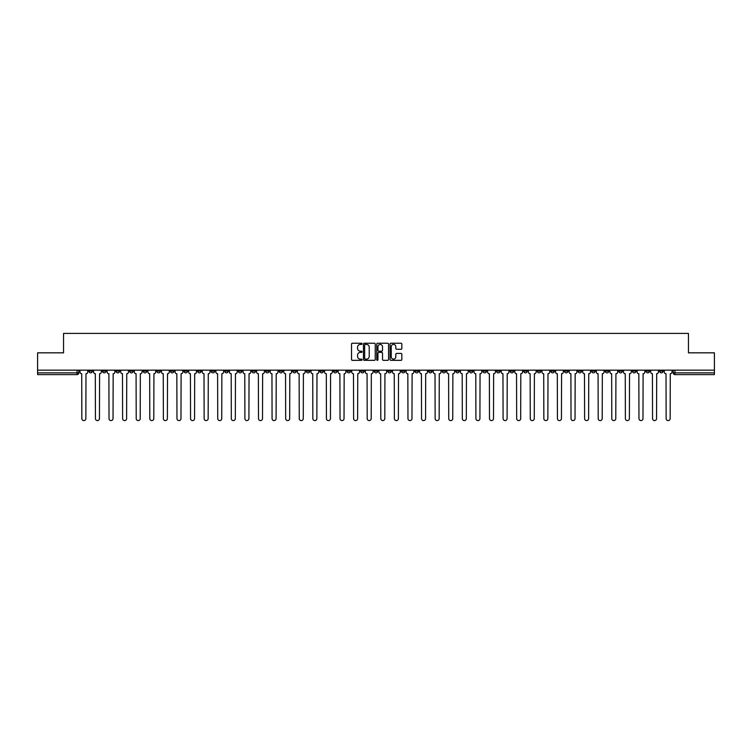 <?xml version="1.0" encoding="UTF-8"?>
<svg xmlns="http://www.w3.org/2000/svg" width="752" height="752" viewBox="0 0 752 752"><rect width="100%" height="100%" fill="white"/><g stroke="black" fill="none" stroke-linecap="round" stroke-linejoin="round"><path stroke-width="1.13" d="M362.06 343.833A0.602 0.602 0 0 0 361.468 343.232L352.378 343.232A0.855 0.855 0 0 0 351.522 344.087L351.522 359.484A0.855 0.855 0 0 0 352.378 360.33L361.468 360.33A0.602 0.602 0 0 0 362.06 359.738A0.602 0.602 0 0 0 361.468 359.136L360.293 359.136A2.735 2.735 0 0 1 357.557 356.401L357.557 355.123A2.735 2.735 0 0 1 360.293 352.387L361.468 352.387A0.602 0.602 0 0 0 362.06 351.786A0.602 0.602 0 0 0 361.468 351.184L360.293 351.184A2.735 2.735 0 0 1 357.557 348.449L357.557 347.17A2.735 2.735 0 0 1 360.293 344.435L361.468 344.435A0.602 0.602 0 0 0 362.06 343.833M537.313 370.163L537.313 371.121L540.801 371.121A1.739 1.739 0 0 1 539.062 372.86A1.739 1.739 0 0 1 537.313 371.121L537.313 370.163M455.787 370.163L455.787 371.121L459.275 371.121A1.739 1.739 0 0 1 457.526 372.86A1.739 1.739 0 0 1 455.787 371.121L455.787 370.163M442.195 370.163L442.195 371.121L445.682 371.121A1.739 1.739 0 0 1 443.943 372.86A1.739 1.739 0 0 1 442.195 371.121L442.195 370.163M360.669 370.163L360.669 371.121L364.156 371.121A1.739 1.739 0 0 1 362.408 372.86A1.739 1.739 0 0 1 360.669 371.121L360.669 370.163M347.086 370.163L347.086 371.121L350.564 371.121A1.739 1.739 0 0 1 348.825 372.86A1.739 1.739 0 0 1 347.086 371.121L347.086 370.163M333.493 370.163L333.493 371.121L336.981 371.121A1.739 1.739 0 0 1 335.232 372.86A1.739 1.739 0 0 1 333.493 371.121L333.493 370.163M306.318 370.163L306.318 371.121L309.805 371.121A1.739 1.739 0 0 1 308.057 372.86A1.739 1.739 0 0 1 306.318 371.121L306.318 370.163M279.142 371.121L279.142 370.163L279.142 371.121A1.739 1.739 0 0 0 280.881 372.86A1.739 1.739 0 0 1 279.142 371.121L282.62 371.121A1.739 1.739 0 0 1 280.881 372.86A1.739 1.739 0 0 0 282.62 371.121L282.62 370.163L282.62 371.121M265.55 371.121L265.55 370.163L265.55 371.121A1.739 1.739 0 0 0 267.298 372.86A1.739 1.739 0 0 1 265.55 371.121L269.037 371.121A1.739 1.739 0 0 1 267.298 372.86M251.967 371.121L251.967 370.163L251.967 371.121A1.739 1.739 0 0 0 253.706 372.86A1.739 1.739 0 0 1 251.967 371.121L255.445 371.121A1.739 1.739 0 0 1 253.706 372.86A1.739 1.739 0 0 0 255.445 371.121L255.445 370.163L255.445 371.121M238.375 370.163L238.375 371.121L241.862 371.121A1.739 1.739 0 0 1 240.114 372.86A1.739 1.739 0 0 1 238.375 371.121L238.375 370.163M224.792 370.163L224.792 371.121L228.27 371.121A1.739 1.739 0 0 1 226.531 372.86A1.739 1.739 0 0 1 224.792 371.121L224.792 370.163M211.199 370.163L211.199 371.121L214.687 371.121A1.739 1.739 0 0 1 212.938 372.86A1.739 1.739 0 0 1 211.199 371.121L211.199 370.163M197.607 371.121L197.607 370.163L197.607 371.121A1.739 1.739 0 0 0 199.355 372.86A1.739 1.739 0 0 1 197.607 371.121L201.094 371.121A1.739 1.739 0 0 1 199.355 372.86M170.431 371.121L170.431 370.163L170.431 371.121A1.739 1.739 0 0 0 172.18 372.86A1.739 1.739 0 0 1 170.431 371.121L173.919 371.121A1.739 1.739 0 0 1 172.18 372.86A1.739 1.739 0 0 0 173.919 371.121L173.919 370.163L173.919 371.121M156.848 371.121L156.848 370.163L156.848 371.121A1.739 1.739 0 0 0 158.587 372.86A1.739 1.739 0 0 1 156.848 371.121L160.326 371.121A1.739 1.739 0 0 1 158.587 372.86A1.739 1.739 0 0 0 160.326 371.121L160.326 370.163L160.326 371.121M143.256 371.121L143.256 370.163L143.256 371.121A1.739 1.739 0 0 0 144.995 372.86A1.739 1.739 0 0 1 143.256 371.121L146.743 371.121A1.739 1.739 0 0 1 144.995 372.86A1.739 1.739 0 0 0 146.743 371.121L146.743 370.163L146.743 371.121M129.673 371.121L129.673 370.163L129.673 371.121A1.739 1.739 0 0 0 131.412 372.86A1.739 1.739 0 0 1 129.673 371.121L133.151 371.121A1.739 1.739 0 0 1 131.412 372.86M116.081 371.121L116.081 370.163L116.081 371.121A1.739 1.739 0 0 0 117.82 372.86A1.739 1.739 0 0 1 116.081 371.121L119.568 371.121A1.739 1.739 0 0 1 117.82 372.86A1.739 1.739 0 0 0 119.568 371.121L119.568 370.163L119.568 371.121M102.488 371.121L102.488 370.163L102.488 371.121A1.739 1.739 0 0 0 104.237 372.86A1.739 1.739 0 0 1 102.488 371.121L105.976 371.121A1.739 1.739 0 0 1 104.237 372.86A1.739 1.739 0 0 0 105.976 371.121L105.976 370.163L105.976 371.121M400.985 349.266A0.855 0.855 0 0 0 401.841 348.411L401.841 344.087A0.855 0.855 0 0 0 400.985 343.232L390.899 343.232A0.855 0.855 0 0 0 390.044 344.087L390.044 359.484A0.855 0.855 0 0 0 390.899 360.33L400.985 360.33A0.855 0.855 0 0 0 401.841 359.484L401.841 354.267A0.855 0.855 0 0 0 400.985 353.412L396.671 353.412A0.855 0.855 0 0 0 395.815 354.267L395.815 356.852A2.284 2.284 0 0 1 393.531 359.136A2.284 2.284 0 0 1 391.237 356.852L391.237 346.719A2.284 2.284 0 0 1 393.531 344.435A2.284 2.284 0 0 1 395.815 346.719L395.815 348.411A0.855 0.855 0 0 0 396.671 349.266L400.985 349.266M37.6 370.163L37.6 352.829L63.553 352.829L63.553 333.409L688.447 333.409L688.447 352.829L714.4 352.829L714.4 370.163L37.6 370.163L37.6 372.86L78.8 372.86L78.8 370.163M375.248 344.087A0.855 0.855 0 0 0 374.393 343.232L364.306 343.232A0.855 0.855 0 0 0 363.451 344.087L363.451 359.484A0.855 0.855 0 0 0 364.306 360.33L374.393 360.33A0.855 0.855 0 0 0 375.248 359.484L375.248 344.087M377.607 343.232L387.694 343.232A0.855 0.855 0 0 1 388.549 344.087L388.549 359.484A0.855 0.855 0 0 1 387.694 360.33L383.37 360.33A0.855 0.855 0 0 1 382.524 359.484L382.524 353.243A0.855 0.855 0 0 0 381.668 352.387L378.801 352.387A0.855 0.855 0 0 0 377.946 353.243L377.946 359.738A0.602 0.602 0 0 1 377.344 360.33A0.602 0.602 0 0 1 376.752 359.738L376.752 344.087A0.855 0.855 0 0 1 377.607 343.232M673.2 370.163L673.2 372.86L714.4 372.86L714.4 374.609L674.939 374.609A1.739 1.739 0 0 1 673.2 372.86M714.4 370.163L714.4 372.86M78.8 372.86A1.739 1.739 0 0 1 77.061 374.609L37.6 374.609L37.6 372.86M663.095 370.163L663.095 371.121A1.739 1.739 0 0 1 661.356 372.86A1.739 1.739 0 0 1 659.607 371.121L663.095 371.121M659.607 370.163L659.607 371.121M649.512 370.163L649.512 371.121A1.739 1.739 0 0 1 647.763 372.86A1.739 1.739 0 0 1 646.024 371.121A1.739 1.739 0 0 0 647.763 372.86A1.739 1.739 0 0 0 649.512 371.121L646.024 371.121L646.024 370.163M635.919 370.163L635.919 371.121A1.739 1.739 0 0 1 634.18 372.86A1.739 1.739 0 0 1 632.432 371.121L635.919 371.121M632.432 370.163L632.432 371.121M622.327 370.163L622.327 371.121A1.739 1.739 0 0 1 620.588 372.86A1.739 1.739 0 0 1 618.849 371.121L622.327 371.121M618.849 370.163L618.849 371.121M608.744 371.121L608.744 370.163L608.744 371.121A1.739 1.739 0 0 1 607.005 372.86A1.739 1.739 0 0 1 605.257 371.121L608.744 371.121A1.739 1.739 0 0 1 607.005 372.86M605.257 370.163L605.257 371.121M595.152 370.163L595.152 371.121A1.739 1.739 0 0 1 593.413 372.86A1.739 1.739 0 0 1 591.674 371.121A1.739 1.739 0 0 0 593.413 372.86M591.674 370.163L591.674 371.121L595.152 371.121M581.569 370.163L581.569 371.121A1.739 1.739 0 0 1 579.82 372.86A1.739 1.739 0 0 1 578.081 371.121L581.569 371.121A1.739 1.739 0 0 1 579.82 372.86M578.081 370.163L578.081 371.121M567.976 370.163L567.976 371.121A1.739 1.739 0 0 1 566.237 372.86A1.739 1.739 0 0 1 564.498 371.121A1.739 1.739 0 0 0 566.237 372.86M564.498 370.163L564.498 371.121L567.976 371.121M554.393 370.163L554.393 371.121A1.739 1.739 0 0 1 552.645 372.86A1.739 1.739 0 0 1 550.906 371.121L554.393 371.121M550.906 370.163L550.906 371.121M540.801 370.163L540.801 371.121A1.739 1.739 0 0 1 539.062 372.86M527.208 370.163L527.208 371.121A1.739 1.739 0 0 1 525.469 372.86A1.739 1.739 0 0 1 523.73 371.121L527.208 371.121M523.73 370.163L523.73 371.121M513.625 370.163L513.625 371.121A1.739 1.739 0 0 1 511.886 372.86A1.739 1.739 0 0 1 510.138 371.121L513.625 371.121M510.138 370.163L510.138 371.121M500.033 370.163L500.033 371.121A1.739 1.739 0 0 1 498.294 372.86A1.739 1.739 0 0 1 496.555 371.121A1.739 1.739 0 0 0 498.294 372.86M496.555 370.163L496.555 371.121L500.033 371.121M486.45 370.163L486.45 371.121A1.739 1.739 0 0 1 484.702 372.86A1.739 1.739 0 0 1 482.963 371.121L486.45 371.121M482.963 370.163L482.963 371.121M472.858 370.163L472.858 371.121A1.739 1.739 0 0 1 471.119 372.86A1.739 1.739 0 0 1 469.38 371.121L472.858 371.121M469.38 370.163L469.38 371.121M459.275 370.163L459.275 371.121M445.682 370.163L445.682 371.121L445.682 370.163M432.099 370.163L432.099 371.121A1.739 1.739 0 0 1 430.351 372.86A1.739 1.739 0 0 1 428.612 371.121L432.099 371.121M428.612 370.163L428.612 371.121M418.507 370.163L418.507 371.121A1.739 1.739 0 0 1 416.768 372.86A1.739 1.739 0 0 1 415.019 371.121L418.507 371.121M415.019 370.163L415.019 371.121M404.914 370.163L404.914 371.121A1.739 1.739 0 0 1 403.175 372.86A1.739 1.739 0 0 1 401.436 371.121L404.914 371.121M401.436 370.163L401.436 371.121M391.331 370.163L391.331 371.121A1.739 1.739 0 0 1 389.592 372.86A1.739 1.739 0 0 1 387.844 371.121L391.331 371.121M387.844 370.163L387.844 371.121M377.739 370.163L377.739 371.121A1.739 1.739 0 0 1 376 372.86A1.739 1.739 0 0 1 374.261 371.121L377.739 371.121M374.261 370.163L374.261 371.121M364.156 370.163L364.156 371.121A1.739 1.739 0 0 1 362.408 372.86M350.564 370.163L350.564 371.121M336.981 371.121L336.981 370.163L336.981 371.121A1.739 1.739 0 0 1 335.232 372.86M323.388 370.163L323.388 371.121A1.739 1.739 0 0 1 321.649 372.86A1.739 1.739 0 0 1 319.901 371.121A1.739 1.739 0 0 0 321.649 372.86A1.739 1.739 0 0 0 323.388 371.121L319.901 371.121L319.901 370.163M309.805 371.121L309.805 370.163L309.805 371.121A1.739 1.739 0 0 1 308.057 372.86M296.213 370.163L296.213 371.121A1.739 1.739 0 0 1 294.474 372.86A1.739 1.739 0 0 1 292.725 371.121A1.739 1.739 0 0 0 294.474 372.86M292.725 370.163L292.725 371.121L296.213 371.121M269.037 370.163L269.037 371.121L269.037 370.163M241.862 371.121L241.862 370.163L241.862 371.121A1.739 1.739 0 0 1 240.114 372.86M228.27 371.121L228.27 370.163L228.27 371.121A1.739 1.739 0 0 1 226.531 372.86M214.687 371.121L214.687 370.163L214.687 371.121A1.739 1.739 0 0 1 212.938 372.86M201.094 370.163L201.094 371.121L201.094 370.163M187.502 371.121L187.502 370.163L187.502 371.121A1.739 1.739 0 0 1 185.763 372.86A1.739 1.739 0 0 1 184.024 371.121L187.502 371.121A1.739 1.739 0 0 1 185.763 372.86M184.024 370.163L184.024 371.121M133.151 370.163L133.151 371.121L133.151 370.163M92.393 371.121L92.393 370.163L92.393 371.121A1.739 1.739 0 0 1 90.644 372.86A1.739 1.739 0 0 1 88.905 371.121L92.393 371.121A1.739 1.739 0 0 1 90.644 372.86M88.905 370.163L88.905 371.121M365.246 344.435A0.602 0.602 0 0 0 364.654 345.027L364.654 358.535A0.602 0.602 0 0 0 365.246 359.136L366.487 359.136A2.735 2.735 0 0 0 369.223 356.401L369.223 347.17A2.735 2.735 0 0 0 366.487 344.435L365.246 344.435M382.524 346.766A2.284 2.284 0 0 0 380.23 344.472A2.284 2.284 0 0 0 377.946 346.766L377.946 350.329A0.855 0.855 0 0 0 378.801 351.184L381.668 351.184A0.855 0.855 0 0 0 382.524 350.329L382.524 346.766M79.975 371.996L79.975 370.163L79.975 371.996A1.739 1.739 48.4 0 0 81.714 373.735L81.846 418.591A2.002 2.002 48.4 0 0 83.848 420.594A2.002 2.002 48.4 0 0 85.86 418.591L85.982 373.735A1.739 1.739 48.4 0 0 87.73 371.996L87.73 370.163M81.714 373.735L81.846 418.591M85.86 418.591L85.982 373.735M93.568 371.996L93.568 370.163L93.568 371.996A1.739 1.739 48.4 0 0 95.307 373.735L95.438 418.591A2.002 2.002 48.4 0 0 97.44 420.594A2.002 2.002 48.4 0 0 99.443 418.591L99.574 373.735A1.739 1.739 48.4 0 0 101.313 371.996L101.313 370.163M107.151 371.996L107.151 370.163L107.151 371.996A1.739 1.739 48.4 0 0 108.899 373.735L109.021 418.591A2.002 2.002 48.4 0 0 111.033 420.594A2.002 2.002 48.4 0 0 113.035 418.591L113.167 373.735A1.739 1.739 48.4 0 0 114.906 371.996L114.906 370.163M120.743 371.996L120.743 370.163L120.743 371.996A1.739 1.739 48.4 0 0 122.482 373.735L122.614 418.591A2.002 2.002 48.4 0 0 124.616 420.594A2.002 2.002 48.4 0 0 126.618 418.591L126.75 373.735A1.739 1.739 48.4 0 0 128.489 371.996L128.489 370.163M95.307 373.735L95.438 418.591M99.443 418.591L99.574 373.735M108.899 373.735L109.021 418.591M113.035 418.591L113.167 373.735M122.482 373.735L122.614 418.591M126.618 418.591L126.75 373.735M134.326 371.996L134.326 370.163L134.326 371.996A1.739 1.739 48.4 0 0 136.074 373.735L136.206 418.591A2.002 2.002 48.4 0 0 138.208 420.594A2.002 2.002 48.4 0 0 140.21 418.591L140.342 373.735A1.739 1.739 48.4 0 0 142.081 371.996L142.081 370.163M147.918 371.996L147.918 370.163L147.918 371.996A1.739 1.739 48.4 0 0 149.657 373.735L149.789 418.591A2.002 2.002 48.4 0 0 151.791 420.594A2.002 2.002 48.4 0 0 153.793 418.591L153.925 373.735A1.739 1.739 48.4 0 0 155.673 371.996L155.673 370.163M136.074 373.735L136.206 418.591M140.21 418.591L140.342 373.735M149.657 373.735L149.789 418.591M153.793 418.591L153.925 373.735M161.501 371.996L161.501 370.163L161.501 371.996A1.739 1.739 48.4 0 0 163.25 373.735L163.381 418.591A2.002 2.002 48.4 0 0 165.384 420.594A2.002 2.002 48.4 0 0 167.386 418.591L167.517 373.735A1.739 1.739 48.4 0 0 169.256 371.996L169.256 370.163M163.25 373.735L163.381 418.591M167.386 418.591L167.517 373.735M175.094 371.996L175.094 370.163L175.094 371.996A1.739 1.739 48.4 0 0 176.833 373.735L176.964 418.591A2.002 2.002 48.4 0 0 178.967 420.594A2.002 2.002 48.4 0 0 180.978 418.591L181.1 373.735A1.739 1.739 48.4 0 0 182.849 371.996L182.849 370.163M176.833 373.735L176.964 418.591M180.978 418.591L181.1 373.735M188.686 371.996L188.686 370.163L188.686 371.996A1.739 1.739 48.4 0 0 190.425 373.735L190.557 418.591A2.002 2.002 48.4 0 0 192.559 420.594A2.002 2.002 48.4 0 0 194.561 418.591L194.693 373.735A1.739 1.739 48.4 0 0 196.432 371.996L196.432 370.163M190.425 373.735L190.557 418.591M194.561 418.591L194.693 373.735M202.269 371.996L202.269 370.163L202.269 371.996A1.739 1.739 48.4 0 0 204.008 373.735L204.14 418.591A2.002 2.002 48.4 0 0 206.151 420.594A2.002 2.002 48.4 0 0 208.154 418.591L208.285 373.735A1.739 1.739 48.4 0 0 210.024 371.996L210.024 370.163M204.008 373.735L204.14 418.591M208.154 418.591L208.285 373.735M215.862 371.996L215.862 370.163L215.862 371.996A1.739 1.739 48.4 0 0 217.601 373.735L217.732 418.591A2.002 2.002 48.4 0 0 219.734 420.594A2.002 2.002 48.4 0 0 221.737 418.591L221.868 373.735A1.739 1.739 48.4 0 0 223.607 371.996L223.607 370.163M217.601 373.735L217.732 418.591M221.737 418.591L221.868 373.735M229.445 371.996L229.445 370.163L229.445 371.996A1.739 1.739 48.4 0 0 231.193 373.735L231.315 418.591A2.002 2.002 48.4 0 0 233.327 420.594A2.002 2.002 48.4 0 0 235.329 418.591L235.461 373.735A1.739 1.739 48.4 0 0 237.2 371.996L237.2 370.163M231.193 373.735L231.315 418.591M235.329 418.591L235.461 373.735M243.037 371.996L243.037 370.163L243.037 371.996A1.739 1.739 48.4 0 0 244.776 373.735L244.908 418.591A2.002 2.002 48.4 0 0 246.91 420.594A2.002 2.002 48.4 0 0 248.912 418.591L249.044 373.735A1.739 1.739 48.4 0 0 250.792 371.996L250.792 370.163M244.776 373.735L244.908 418.591M248.912 418.591L249.044 373.735M256.62 371.996L256.62 370.163L256.62 371.996A1.739 1.739 48.4 0 0 258.368 373.735L258.5 418.591A2.002 2.002 48.4 0 0 260.502 420.594A2.002 2.002 48.4 0 0 262.504 418.591L262.636 373.735A1.739 1.739 48.4 0 0 264.375 371.996L264.375 370.163M258.368 373.735L258.5 418.591M262.504 418.591L262.636 373.735M270.212 371.996L270.212 370.163L270.212 371.996A1.739 1.739 48.4 0 0 271.951 373.735L272.083 418.591A2.002 2.002 48.4 0 0 274.085 420.594A2.002 2.002 48.4 0 0 276.087 418.591L276.219 373.735A1.739 1.739 48.4 0 0 277.967 371.996L277.967 370.163M271.951 373.735L272.083 418.591M276.087 418.591L276.219 373.735M283.805 371.996L283.805 370.163L283.805 371.996A1.739 1.739 48.4 0 0 285.544 373.735L285.675 418.591A2.002 2.002 48.4 0 0 287.678 420.594A2.002 2.002 48.4 0 0 289.68 418.591L289.811 373.735A1.739 1.739 48.4 0 0 291.55 371.996L291.55 370.163M285.544 373.735L285.675 418.591M289.68 418.591L289.811 373.735M297.388 371.996L297.388 370.163L297.388 371.996A1.739 1.739 48.4 0 0 299.127 373.735L299.258 418.591A2.002 2.002 48.4 0 0 301.261 420.594A2.002 2.002 48.4 0 0 303.272 418.591L303.394 373.735A1.739 1.739 48.4 0 0 305.143 371.996L305.143 370.163M299.127 373.735L299.258 418.591M303.272 418.591L303.394 373.735M310.98 371.996L310.98 370.163L310.98 371.996A1.739 1.739 48.4 0 0 312.719 373.735L312.851 418.591A2.002 2.002 48.4 0 0 314.853 420.594A2.002 2.002 48.4 0 0 316.855 418.591L316.987 373.735A1.739 1.739 48.4 0 0 318.726 371.996L318.726 370.163M312.719 373.735L312.851 418.591M316.855 418.591L316.987 373.735M324.563 371.996L324.563 370.163L324.563 371.996A1.739 1.739 48.4 0 0 326.312 373.735L326.434 418.591A2.002 2.002 48.4 0 0 328.445 420.594A2.002 2.002 48.4 0 0 330.448 418.591L330.579 373.735A1.739 1.739 48.4 0 0 332.318 371.996L332.318 370.163M326.312 373.735L326.434 418.591M330.448 418.591L330.579 373.735M338.156 371.996L338.156 370.163L338.156 371.996A1.739 1.739 48.4 0 0 339.895 373.735L340.026 418.591A2.002 2.002 48.4 0 0 342.028 420.594A2.002 2.002 48.4 0 0 344.031 418.591L344.162 373.735A1.739 1.739 48.4 0 0 345.901 371.996L345.901 370.163M339.895 373.735L340.026 418.591M344.031 418.591L344.162 373.735M351.739 371.996L351.739 370.163L351.739 371.996A1.739 1.739 48.4 0 0 353.487 373.735L353.619 418.591A2.002 2.002 48.4 0 0 355.621 420.594A2.002 2.002 48.4 0 0 357.623 418.591L357.755 373.735A1.739 1.739 48.4 0 0 359.494 371.996L359.494 370.163M353.487 373.735L353.619 418.591M357.623 418.591L357.755 373.735M365.331 371.996L365.331 370.163L365.331 371.996A1.739 1.739 48.4 0 0 367.07 373.735L367.202 418.591A2.002 2.002 48.4 0 0 369.204 420.594A2.002 2.002 48.4 0 0 371.206 418.591L371.338 373.735A1.739 1.739 48.4 0 0 373.086 371.996L373.086 370.163M367.07 373.735L367.202 418.591M371.206 418.591L371.338 373.735M378.914 371.996L378.914 370.163L378.914 371.996A1.739 1.739 48.4 0 0 380.662 373.735L380.794 418.591A2.002 2.002 48.4 0 0 382.796 420.594A2.002 2.002 48.4 0 0 384.798 418.591L384.93 373.735A1.739 1.739 48.4 0 0 386.669 371.996L386.669 370.163M380.662 373.735L380.794 418.591M384.798 418.591L384.93 373.735M392.506 371.996L392.506 370.163L392.506 371.996A1.739 1.739 48.4 0 0 394.245 373.735L394.377 418.591A2.002 2.002 48.4 0 0 396.379 420.594A2.002 2.002 48.4 0 0 398.381 418.591L398.513 373.735A1.739 1.739 48.4 0 0 400.261 371.996L400.261 370.163M394.245 373.735L394.377 418.591M398.381 418.591L398.513 373.735M406.099 371.996L406.099 370.163L406.099 371.996A1.739 1.739 48.4 0 0 407.838 373.735L407.969 418.591A2.002 2.002 48.4 0 0 409.972 420.594A2.002 2.002 48.4 0 0 411.974 418.591L412.105 373.735A1.739 1.739 48.4 0 0 413.844 371.996L413.844 370.163M407.838 373.735L407.969 418.591M411.974 418.591L412.105 373.735M419.682 371.996L419.682 370.163L419.682 371.996A1.739 1.739 48.4 0 0 421.421 373.735L421.552 418.591A2.002 2.002 48.4 0 0 423.555 420.594A2.002 2.002 48.4 0 0 425.566 418.591L425.688 373.735A1.739 1.739 48.4 0 0 427.437 371.996L427.437 370.163M421.421 373.735L421.552 418.591M425.566 418.591L425.688 373.735M433.274 371.996L433.274 370.163L433.274 371.996A1.739 1.739 48.4 0 0 435.013 373.735L435.145 418.591A2.002 2.002 48.4 0 0 437.147 420.594A2.002 2.002 48.4 0 0 439.149 418.591L439.281 373.735A1.739 1.739 48.4 0 0 441.02 371.996L441.02 370.163M435.013 373.735L435.145 418.591M439.149 418.591L439.281 373.735M446.857 371.996L446.857 370.163L446.857 371.996A1.739 1.739 48.4 0 0 448.606 373.735L448.728 418.591A2.002 2.002 48.4 0 0 450.739 420.594A2.002 2.002 48.4 0 0 452.742 418.591L452.873 373.735A1.739 1.739 48.4 0 0 454.612 371.996L454.612 370.163M448.606 373.735L448.728 418.591M452.742 418.591L452.873 373.735M460.45 371.996L460.45 370.163L460.45 371.996A1.739 1.739 48.4 0 0 462.189 373.735L462.32 418.591A2.002 2.002 48.4 0 0 464.322 420.594A2.002 2.002 48.4 0 0 466.325 418.591L466.456 373.735A1.739 1.739 48.4 0 0 468.195 371.996L468.195 370.163M462.189 373.735L462.32 418.591M466.325 418.591L466.456 373.735M474.033 371.996L474.033 370.163L474.033 371.996A1.739 1.739 48.4 0 0 475.781 373.735L475.913 418.591A2.002 2.002 48.4 0 0 477.915 420.594A2.002 2.002 48.4 0 0 479.917 418.591L480.049 373.735A1.739 1.739 48.4 0 0 481.788 371.996L481.788 370.163M475.781 373.735L475.913 418.591M479.917 418.591L480.049 373.735M487.625 371.996L487.625 370.163L487.625 371.996A1.739 1.739 48.4 0 0 489.364 373.735L489.496 418.591A2.002 2.002 48.4 0 0 491.498 420.594A2.002 2.002 48.4 0 0 493.5 418.591L493.632 373.735A1.739 1.739 48.4 0 0 495.38 371.996L495.38 370.163M489.364 373.735L489.496 418.591M493.5 418.591L493.632 373.735M501.208 371.996L501.208 370.163L501.208 371.996A1.739 1.739 48.4 0 0 502.956 373.735L503.088 418.591A2.002 2.002 48.4 0 0 505.09 420.594A2.002 2.002 48.4 0 0 507.092 418.591L507.224 373.735A1.739 1.739 48.4 0 0 508.963 371.996L508.963 370.163M502.956 373.735L503.088 418.591M507.092 418.591L507.224 373.735M514.8 371.996L514.8 370.163L514.8 371.996A1.739 1.739 48.4 0 0 516.539 373.735L516.671 418.591A2.002 2.002 48.4 0 0 518.673 420.594A2.002 2.002 48.4 0 0 520.685 418.591L520.807 373.735A1.739 1.739 48.4 0 0 522.555 371.996L522.555 370.163M516.539 373.735L516.671 418.591M520.685 418.591L520.807 373.735M528.393 371.996L528.393 370.163L528.393 371.996A1.739 1.739 48.4 0 0 530.132 373.735L530.263 418.591A2.002 2.002 48.4 0 0 532.266 420.594A2.002 2.002 48.4 0 0 534.268 418.591L534.399 373.735A1.739 1.739 48.4 0 0 536.138 371.996L536.138 370.163M530.132 373.735L530.263 418.591M534.268 418.591L534.399 373.735M541.976 371.996L541.976 370.163L541.976 371.996A1.739 1.739 48.4 0 0 543.715 373.735L543.846 418.591A2.002 2.002 48.4 0 0 545.849 420.594A2.002 2.002 48.4 0 0 547.86 418.591L547.992 373.735A1.739 1.739 48.4 0 0 549.731 371.996L549.731 370.163M543.715 373.735L543.846 418.591M547.86 418.591L547.992 373.735M555.568 371.996L555.568 370.163L555.568 371.996A1.739 1.739 48.4 0 0 557.307 373.735L557.439 418.591A2.002 2.002 48.4 0 0 559.441 420.594A2.002 2.002 48.4 0 0 561.443 418.591L561.575 373.735A1.739 1.739 48.4 0 0 563.314 371.996L563.314 370.163M557.307 373.735L557.439 418.591M561.443 418.591L561.575 373.735M569.151 371.996L569.151 370.163L569.151 371.996A1.739 1.739 48.4 0 0 570.9 373.735L571.022 418.591A2.002 2.002 48.4 0 0 573.033 420.594A2.002 2.002 48.4 0 0 575.036 418.591L575.167 373.735A1.739 1.739 48.4 0 0 576.906 371.996L576.906 370.163M570.9 373.735L571.022 418.591M575.036 418.591L575.167 373.735M582.744 371.996L582.744 370.163L582.744 371.996A1.739 1.739 48.4 0 0 584.483 373.735L584.614 418.591A2.002 2.002 48.4 0 0 586.616 420.594A2.002 2.002 48.4 0 0 588.619 418.591L588.75 373.735A1.739 1.739 48.4 0 0 590.499 371.996L590.499 370.163M584.483 373.735L584.614 418.591M588.619 418.591L588.75 373.735M596.327 371.996L596.327 370.163L596.327 371.996A1.739 1.739 48.4 0 0 598.075 373.735L598.207 418.591A2.002 2.002 48.4 0 0 600.209 420.594A2.002 2.002 48.4 0 0 602.211 418.591L602.343 373.735A1.739 1.739 48.4 0 0 604.082 371.996L604.082 370.163M598.075 373.735L598.207 418.591M602.211 418.591L602.343 373.735M609.919 371.996L609.919 370.163L609.919 371.996A1.739 1.739 48.4 0 0 611.658 373.735L611.79 418.591A2.002 2.002 48.4 0 0 613.792 420.594A2.002 2.002 48.4 0 0 615.794 418.591L615.926 373.735A1.739 1.739 48.4 0 0 617.674 371.996L617.674 370.163M611.658 373.735L611.79 418.591M615.794 418.591L615.926 373.735M623.511 371.996L623.511 370.163L623.511 371.996A1.739 1.739 48.4 0 0 625.25 373.735L625.382 418.591A2.002 2.002 48.4 0 0 627.384 420.594A2.002 2.002 48.4 0 0 629.386 418.591L629.518 373.735A1.739 1.739 48.4 0 0 631.257 371.996L631.257 370.163M625.25 373.735L625.382 418.591M629.386 418.591L629.518 373.735M637.094 371.996L637.094 370.163L637.094 371.996A1.739 1.739 48.4 0 0 638.833 373.735L638.965 418.591A2.002 2.002 48.4 0 0 640.967 420.594A2.002 2.002 48.4 0 0 642.979 418.591L643.101 373.735A1.739 1.739 48.4 0 0 644.849 371.996L644.849 370.163M638.833 373.735L638.965 418.591M642.979 418.591L643.101 373.735M650.687 371.996L650.687 370.163L650.687 371.996A1.739 1.739 48.4 0 0 652.426 373.735L652.557 418.591A2.002 2.002 48.4 0 0 654.56 420.594A2.002 2.002 48.4 0 0 656.562 418.591L656.693 373.735A1.739 1.739 48.4 0 0 658.432 371.996L658.432 370.163M652.426 373.735L652.557 418.591M656.562 418.591L656.693 373.735M664.27 371.996L664.27 370.163L664.27 371.996A1.739 1.739 48.4 0 0 666.018 373.735L666.14 418.591A2.002 2.002 48.4 0 0 668.152 420.594A2.002 2.002 48.4 0 0 670.154 418.591L670.286 373.735A1.739 1.739 48.4 0 0 672.025 371.996L672.025 370.163M666.018 373.735L666.14 418.591M670.154 418.591L670.286 373.735M77.061 370.163L77.061 374.609M674.939 370.163L674.939 374.609"/></g></svg>
